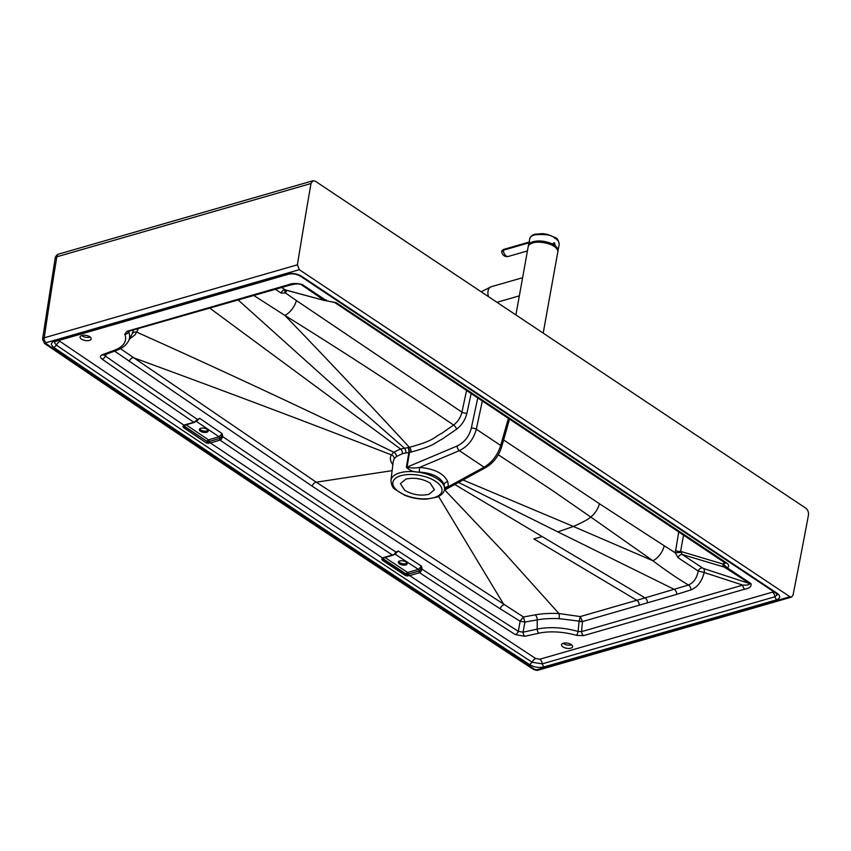 <?xml version="1.0" encoding="UTF-8"?>
<svg xmlns="http://www.w3.org/2000/svg" width="851" height="851" viewBox="0 0 851 851"><rect width="100%" height="100%" fill="white"/><g stroke="black" fill="none" stroke-linecap="round" stroke-linejoin="round"><path stroke-width="1.28" d="M404.746 490.346C412.448 494.761 420.479 496.09 428.861 494.325L434.435 489.75L430.095 483.038C422.394 478.624 414.352 477.294 405.98 479.06L400.395 483.634L404.746 490.346M462.976 479.953L573.383 526.461L557.83 531.896L674.343 589.435A4.51 2.915 73.9 0 1 676.811 594.349L647.537 602.795A4.51 2.915 73.9 0 0 645.069 597.891L688.459 585.041C693.639 582.744 696.895 578.074 698.214 571.01L678.066 557.713L675.29 552.81L664.227 545.768A15.786 9.648 123 0 1 652.962 560.777L573.383 526.461C582.467 522.482 588.254 519.333 590.732 517.014L551.544 489.889L498.292 454.764M676.811 594.349L691.055 589.881A4.51 2.851 70.6 0 0 688.459 585.041C677.034 578.159 665.205 570.074 652.962 560.777L590.732 517.014A15.786 9.616 123.2 0 0 599.391 503.728L503.622 439.956M538.47 670.099L791.59 597.083L793.015 595.2A7518.511 4859.71 -106.1 0 0 808.45 515.121C808.758 512.185 807.876 509.877 805.801 508.175L315.317 181.21L313.04 180.742L310.998 183.518A7518.511 4859.71 -106.1 0 0 297.393 264.821L299.307 269.682L789.951 596.753L536.853 669.769A3.755 2.415 74.1 0 0 538.47 670.099C537.417 670.599 535.694 670.322 533.3 669.29C368.238 561.298 205.314 452.7 44.529 343.474A3.755 2.308 124.2 0 0 46.05 343.644C206.814 452.849 369.728 561.447 534.768 669.429A3.755 2.255 123.2 0 1 533.3 669.29M310.998 183.518L56.847 256.8A5.266 3.415 -106.3 0 1 58.879 254.024A5.266 5.266 0 0 0 55.166 258.215L55.166 258.215A5.266 2.436 9.4 0 1 56.847 256.8A5362.311 4750.218 6.7 0 0 44.241 337.804A5.266 2.436 -171.2 0 0 42.55 339.251L44.529 343.474M542.172 536.545L533.907 538.928L636.803 600.274L645.069 597.891L454.711 484.453M114.587 351.123L312.072 486.123L500.08 608.742L520.142 621.219L524.907 622.06L537.204 619.868A4.51 2.702 79.4 0 0 535.141 614.879C542.066 613.592 550.001 613.145 558.947 613.539L580.286 616.571L579.084 621.453L582.467 621.496L581.584 631.612L578.106 631.485A3.755 0.734 106.1 0 1 576.584 635.389A42.231 19.562 -169.8 0 0 538.949 633.197A3.755 2.223 77.7 0 1 537.226 629.112L537.204 619.868C543.598 618.709 550.916 618.305 559.16 618.645L582.467 621.57L639.271 605.178A4.51 2.915 73.9 0 0 636.803 600.274L580.286 616.571L582.467 621.496M312.072 486.123A4.51 2.734 123.7 0 1 316.242 482.187L523.418 616.986L520.163 621.134M392.12 470.656L316.242 482.187L120.427 348.655M129.48 339.113L135.16 334.709L138.277 328.858M132.182 333.847L133.479 330.241M535.141 614.879L523.418 616.986L524.907 622.06L523.078 632.197L518.323 631.346A3.755 2.213 122.6 0 1 515.291 634.591L524.812 636.293L538.949 633.197M420.649 569.372L419.149 570.957L420.213 572.425L422.16 569.234L421.479 566.181L420.649 569.372L422.16 569.234A12028.874 5572.933 -169.8 0 0 518.323 631.346L520.142 621.219L524.897 622.07M508.409 418.298L500.696 445.467C497.569 455.2 492.048 462.433 484.113 467.178L459.338 450.658C467.954 446.381 473.613 439.233 476.305 429.212A3.755 1.425 -167.9 0 0 471.305 428.159L477.783 397.885M419.277 472.082C414.097 472.305 409.788 470.688 406.363 467.231A3.755 1.542 -170.1 0 0 406.991 467.146C410.629 468.146 414.82 468.241 419.554 467.433L419.277 472.082C432.34 472.996 440.616 477.145 444.105 484.506L444.626 488.974A3.755 3.085 -172.8 0 1 448.392 486.655L444.722 489.899L504.92 553.458L558.947 613.539A4.51 0.872 92.9 0 1 559.16 618.645M444.435 489.985A27.179 12.595 -169.8 0 0 443.86 485.538A27.179 12.595 -169.8 0 0 437.68 479.081A27.179 12.595 -169.8 0 0 408.82 471.55A27.179 12.595 -169.8 0 0 390.96 480.358C391.375 485.081 392.715 488.059 394.97 489.282L404.746 495.271C411.746 498.058 418.99 499.346 426.5 499.143L437.393 497.016C441.531 495.101 443.871 492.761 444.435 489.985L444.626 488.974M253.875 295.52L284.883 315.413C327.369 359.473 368.866 403.448 409.374 447.318C435.34 440.254 433.116 437.531 441.892 433.233L453.615 425.043C398.906 387.833 342.655 351.293 284.883 315.413A15.786 9.499 -55.6 0 0 296.382 300.563L285.468 292.946L286.383 291.17A3.755 1.702 -162.1 0 1 285.5 290.031M444.105 484.506A3.755 3.01 159.4 0 1 447.786 481.687C443.786 473.443 434.372 468.688 419.554 467.433L459.338 450.658A3.755 1.947 -112.9 0 1 457.125 446.009L406.991 467.146L409.533 452.445L411.054 452.062C434.978 445.605 434.212 443.063 442.031 439.212L456.647 429.17A3.755 1.287 53.1 0 0 453.615 425.043C457.934 421.692 460.71 417.394 461.923 412.15L296.382 300.563M209.889 308.211L400.544 449.009L409.374 447.318A3.755 2.234 76 0 1 411.054 452.062M392.832 464.678L391.152 462.114L390.237 458.349L390.928 455.54L393.758 452.221L400.544 449.009A3.755 2.425 73.9 0 1 402.385 453.711L405.789 452.934A3.755 2.042 80.2 0 0 404.385 448.137L355.41 405.278L238.216 300.031M406.363 467.231L408.874 452.53L405.789 452.934M390.96 480.358L393.215 461.476L394.151 458.891L396.353 456.551L402.385 453.711M409.533 452.445A3.755 2.245 76.2 0 0 407.863 447.69A3.755 1.702 84.6 0 1 408.874 452.53A3.755 1.553 -170.2 0 0 409.533 452.445M791.59 597.094L789.951 596.753M536.853 669.769L534.768 669.429M299.307 269.682L46.167 342.666A3.755 2.436 -106.3 0 1 44.241 337.804L297.393 264.821M46.167 342.666L46.05 343.644M543.757 666.982L776.42 599.881C780.516 598.317 780.739 596.104 777.112 593.264L301.531 276.235C297.02 273.65 292.308 272.873 287.393 273.894L54.73 340.996C50.666 342.538 50.411 344.729 53.964 347.559C210.505 453.849 369.079 559.554 529.694 664.684C534.215 667.237 538.896 668.003 543.757 666.982L542.193 663.876L774.846 596.785L776.42 599.881M394.598 554.363L398.268 551.012A12028.268 5572.646 -169.8 0 0 421.479 566.181L418.362 569.362A1.5 0.968 -106.1 0 1 419.149 570.957L408.82 573.968A11.637 8.148 -72.3 0 0 408.416 574.106L406.225 574.457L383.216 559.235L383.471 557.596L382.429 557.905L210.463 442.977L206.453 443.009L183.688 427.723L182.869 426.532L183.869 425.117L60.102 341.485A4.51 2.766 -55.8 0 0 56.421 345.134L53.964 347.559M301.531 276.235L300.339 276.118C296.563 274.033 292.68 273.384 288.691 274.171L56.049 341.251L54.815 341.847L54.645 342.932L56.421 345.134C212.941 451.402 371.504 557.107 532.109 662.227L542.193 663.876A4.51 2.904 -105.9 0 0 539.864 659.217L535.726 658.546A4.51 2.702 -56.8 0 0 532.109 662.227L529.694 664.684M773.399 591.466L772.474 592.136A4.51 2.925 -106.3 0 1 774.846 596.785L777.165 594.902L775.921 593.147L777.112 593.264M702.352 567.968A3.755 2.298 123.8 0 0 698.214 571.01L704.171 572.5A3.755 2.659 108.1 0 0 703.298 568.436L682.257 554.533L724.265 567.085L723.754 564.745A3.755 2.425 -106.1 0 1 723.775 563.947L723.233 564.107A2.255 1.713 106.6 0 0 723.744 566.926M678.066 557.713A3.755 2.298 123.8 0 1 682.257 554.533L680.609 551.374L723.233 564.107L727.371 567.894L725.956 567.713A2.255 0.638 -65.6 0 1 725.882 567.16M678.747 531.854L675.29 552.81L680.885 552.331M675.396 550.491A3.755 1.33 -169.8 0 0 680.609 551.374L683.555 535.056M275.458 289.297L281.064 293.063L285.468 292.946A3.755 2.34 -142.1 0 1 285.191 290.138L285.234 289.872A3.755 2.266 -56.4 0 0 281.064 293.063M104.46 354.612L104.269 354.941A3.755 2.617 -110.3 0 1 102.375 354.697L114.449 350.229A3.755 2.617 69.7 0 0 116.353 350.474C122.225 348.314 126.288 345.155 128.522 340.985A45.858 21.243 -169.8 0 0 128.724 331.933A3.755 3.202 157.9 0 1 124.778 334.209L126.99 331.305A3.755 2.425 -106.1 0 0 128.629 331.635L128.937 331.55M104.333 354.92L105.343 356.048L106.566 354.09M579.084 621.464L578.106 631.485A45.858 21.243 -169.8 0 0 537.226 629.112L523.078 632.197A3.755 2.223 77.7 0 0 524.812 636.293M724.265 567.085L749.859 583.637C749.38 584.797 747.029 585.286 742.806 585.116A3.755 2.425 73.9 0 0 744.774 589.147C749.625 588.307 751.688 586.467 750.954 583.605A3.755 2.276 -56.3 0 1 749.859 583.637L703.298 568.436M324.391 300.488A2.255 1.808 -74.9 0 1 323.71 300.254L285.234 289.872L281.681 287.5M300.116 284.149L301.18 284.553A3.755 2.276 -56.3 0 0 302.275 284.521C296.595 283.096 291.904 283.192 288.223 284.808A3.755 2.425 73.9 0 0 289.851 285.149C298.573 283.075 299.754 284.223 300.116 284.149L300.116 284.149M302.275 284.521L325.859 300.243L325.082 300.488A2.255 2.223 -138.1 0 0 326.21 300.733L326.476 299.914L326.21 300.733L336.262 302.701A3.755 2.276 123.7 0 1 334.762 302.552L725.605 563.234L725.477 562.468M336.262 302.701L726.339 562.734A3.755 2.276 123.7 0 1 724.839 562.575M691.055 589.881C697.554 587.158 701.926 581.361 704.171 572.5L742.806 585.116L581.584 631.612A3.755 2.425 73.9 0 0 583.541 635.644L744.774 589.147M220.941 439.818L210.463 442.977A1.5 0.968 -106.1 0 1 209.676 441.35L219.824 438.382L220.941 439.818L222.802 436.691L222.132 433.595A12028.268 5572.646 -169.8 0 1 199.559 418.245L197.283 420.468L197.326 419.362A12028.874 5572.933 -169.8 0 1 105.343 356.048A3.755 2.34 124.8 0 1 102.184 359.207A12032.502 5574.614 -169.8 0 0 193.783 422.256L199.559 418.245L196.475 421.458A12031.895 5574.327 -169.8 0 0 219.047 436.797L222.132 433.595L221.271 436.829L222.802 436.691A12028.874 5572.933 -169.8 0 0 395.97 552.118L395.928 553.256L394.034 554.512L395.97 552.118L398.268 551.012L393.066 555.15A1.5 0.968 73.9 0 0 393.481 554.831M725.329 562.947L723.775 563.947L723.935 561.968M326.327 300.754L323.71 300.254M398.683 561.522A4.51 2.085 -169.8 0 0 405.991 563.617A4.51 2.085 -169.8 0 0 407.097 563.032M405.757 564.926A4.51 2.085 -169.8 0 0 407.214 563.734A4.51 2.085 -169.8 0 0 403.14 560.873A4.51 2.085 -169.8 0 0 398.332 562.139A4.51 2.085 -169.8 0 0 400.8 564.553A4.51 2.085 -169.8 0 0 405.757 564.926M563.085 643.292A5.638 2.617 -169.8 0 0 571.383 644.909A5.638 2.617 -169.8 0 0 571.638 644.835M570.798 648.185A5.638 2.617 -169.8 0 0 572.617 646.696A5.638 2.617 -169.8 0 0 567.532 643.133A5.638 2.617 -169.8 0 0 561.511 644.707A5.638 2.617 -169.8 0 0 564.596 647.728A5.638 2.617 -169.8 0 0 570.798 648.185M199.677 428.861A4.51 2.085 -169.8 0 0 203.634 431.021A4.51 2.085 -169.8 0 0 208.101 430.383M200.783 428.287A4.51 2.085 -169.8 0 0 199.336 429.478A4.51 2.085 -169.8 0 0 203.4 432.329A4.51 2.085 -169.8 0 0 208.208 431.074A4.51 2.085 -169.8 0 0 205.751 428.659A4.51 2.085 -169.8 0 0 200.783 428.287M81.643 335.528A5.638 2.617 -169.8 0 0 89.951 337.145A5.638 2.617 -169.8 0 0 90.195 337.06M89.355 340.421A5.638 2.617 -169.8 0 0 91.174 338.932A5.638 2.617 -169.8 0 0 86.089 335.358A5.638 2.617 -169.8 0 0 80.079 336.932A5.638 2.617 -169.8 0 0 83.153 339.953A5.638 2.617 -169.8 0 0 89.355 340.421M184.901 425.138A1.5 0.915 -56.1 0 0 184.39 426.181A31185.331 14448.044 -169.8 0 0 207.155 441.467L184.327 426.532L184.593 424.904L183.55 425.213L184.593 424.904M384.982 557.479A31183.831 14447.342 -169.8 0 0 407.629 572.468A1.5 0.904 -56.5 0 0 406.289 574.095L405.587 575.638L382.578 560.426L381.748 559.235L383.471 557.596M420.213 572.425L419.522 572.734A12032.502 5574.614 -169.8 0 0 515.291 634.591M394.949 554.097A1.5 0.968 73.9 0 1 395.162 554.203A12031.895 5574.327 -169.8 0 0 418.362 569.362L407.629 572.468A1.5 0.968 -106.1 0 1 408.416 574.106L409.299 575.702L405.587 575.638M418.735 571.117L419.522 572.734L409.299 575.702M383.79 557.83A1.5 0.904 -56.5 0 0 383.28 558.873A31185.331 14448.044 -169.8 0 0 406.289 574.095A1.5 0.691 -169.8 0 0 407.14 574.436L407.225 576.084M382.578 560.426L383.28 558.873A1.5 0.691 -169.8 0 1 382.897 558.394L381.748 559.235M394.034 554.512L392.417 555.022A1.5 0.968 73.9 0 0 393.066 555.15L382.929 558.171M209.676 441.35A11.648 8.159 -72.4 0 0 209.293 441.478L207.091 441.829L206.453 443.009M197.283 420.468L194.432 422.394A1.5 0.968 73.9 0 0 194.794 422.128M186.103 424.787A31183.831 14447.342 -169.8 0 0 208.506 439.839L219.047 436.797A1.5 0.968 73.9 0 1 219.824 438.382L221.271 436.829M208.069 443.467L208.006 441.807A1.5 0.691 -169.8 0 1 207.155 441.467A1.5 0.915 -56.1 0 1 208.506 439.839A1.5 0.968 73.9 0 1 209.293 441.478L210.176 443.084M183.688 427.723L184.39 426.181A1.5 0.691 -169.8 0 1 184.018 425.702L182.869 426.532M195.347 421.766L194.507 421.968L195.347 421.766M420.628 479.177A16.956 7.861 10.2 0 1 416.99 478.528M556.628 248.577A13.871 6.425 -169.8 0 0 553.405 245.109A13.871 6.425 -169.8 0 0 530.481 243.865M552.937 244.109A10.223 4.734 10.2 0 1 553.714 245.322M553.778 242.769L554.629 242.929L552.586 244.482A14.627 6.776 10.2 0 0 530.609 243.237A14.627 6.776 10.2 0 1 530.609 243.237C536.715 240.227 544.044 240.642 552.597 244.492A14.69 6.808 10.2 0 0 538.215 241.227A14.69 6.808 10.2 0 0 528.875 245.269M554.629 242.929L555.075 246.141A14.627 6.776 10.2 0 1 556.767 247.939L556.767 247.939A14.627 6.776 10.2 0 1 557.639 250.396M528.982 245.12A14.627 6.776 10.2 0 1 530.598 243.237M555.49 245.418L554.735 245.631A18.626 11.297 123.7 0 1 555.075 246.141L556.767 247.939M554.735 245.631L552.469 243.546M555.246 237.578C557.139 238.078 558.458 240.259 559.235 244.12L558.479 241.131L555.458 238.291C553.756 238.961 555.022 233.153 534.481 234.833L531.545 236.142L529.95 237.865L528.397 245.662A15.041 6.968 10.2 0 1 537.577 241.014A15.041 6.968 10.2 0 1 552.895 244.354M554.852 237.535L555.458 238.291M527.429 250.949L508.462 256.406A5.266 3.404 -106.1 0 1 503.43 250.194L501.771 251.843C501.335 251.109 502.037 250.279 503.877 249.354L503.877 249.354A1.128 0.734 -106.2 0 0 503.43 250.194L529.173 242.769M435.691 481.421A24.924 11.552 -169.8 0 0 400.927 475.698A24.924 11.552 -169.8 0 0 399.14 491.963A24.924 11.552 -169.8 0 0 433.914 497.686A24.924 11.552 -169.8 0 0 435.691 481.421M664.227 545.768L599.391 503.728M647.537 602.795L639.271 605.178M500.08 608.742A4.51 2.67 122.6 0 1 503.983 604.784L438.584 496.463M129.118 361.452A4.51 2.798 124.8 0 1 133.171 357.601C223.792 390.737 309.838 423.149 391.3 454.86A3.755 3.287 32.1 0 1 394.151 458.891M132.245 333.73A4.51 3.893 -150.4 0 1 136.937 332.22C225.111 371.77 310.721 411.767 393.758 452.221A3.755 3.074 52.7 0 1 396.353 456.551M457.125 446.009C464.369 442.488 469.092 436.531 471.305 428.159M447.786 481.687L448.392 486.655L484.113 467.178A3.755 2.223 61.4 0 0 486.017 467.39C493.548 462.816 498.75 456.019 501.622 446.998A3.755 1.617 15.8 0 0 500.696 445.467L476.305 429.212L482.357 400.938M486.017 467.39L444.339 490.229M557.83 531.896L458.476 482.4M456.647 429.17C461.955 424.989 465.38 419.671 466.933 413.192A3.755 1.425 12.1 0 1 461.923 412.15L466.571 390.418M60.102 341.485L59.389 340.283M772.474 592.136L539.864 659.217M56.049 341.251L54.73 340.996M288.691 274.16L287.393 273.894M324.146 300.36L301.18 284.553L298.563 283.947M583.541 635.644L576.584 635.389M102.375 354.697C99.886 355.835 99.822 357.335 102.184 359.207M114.449 350.229A42.231 19.562 -169.8 0 0 124.778 334.209M126.99 331.305L288.223 284.808M726.339 562.734C728.999 564.67 729.339 566.383 727.371 567.894L750.954 583.605M466.933 413.192L471.156 393.47M286.649 290.329L286.383 291.17M535.726 658.546L409.608 575.595A1.5 0.968 -106.1 0 1 408.82 573.968M383.865 557.469L392.417 555.022A12032.502 5574.614 -169.8 0 1 220.154 440.19L219.367 438.563M185.007 424.777L193.783 422.256A1.5 0.968 73.9 0 0 194.432 422.394L184.05 425.489M531.067 243.588A14.882 6.893 10.2 0 1 556.171 248.109M557.767 252.151C560.224 243.333 528.928 237.695 528.163 246.822A15.041 6.968 10.2 0 1 544.204 242.631A15.041 6.968 10.2 0 1 557.767 252.151L543.193 333.124M488.548 296.691A8.265 5.34 -106.1 0 1 491.229 286.734L481.198 291.787M555.107 246.152A14.69 6.808 10.2 0 1 557.682 250.566M552.831 244.428A14.967 6.936 -169.8 0 0 537.321 241.131A14.967 6.936 -169.8 0 0 528.418 246.013M557.82 251.417A14.967 6.936 -169.8 0 0 555.309 246.088M555.384 246.013A15.041 6.968 10.2 0 1 557.99 250.992A15.041 6.968 10.2 0 1 557.82 251.609L559.235 244.12M528.343 246.194A15.041 6.968 10.2 0 1 528.397 245.662L528.343 246.194M534.481 234.833A1.128 0.723 -106.1 0 1 534.917 234.238L542.619 233.61L547.512 234.365L555.267 237.599M58.879 254.024L313.04 180.742M55.166 258.215L42.55 339.251M300.339 276.118L775.921 593.147M128.522 340.985L132.362 333.507M324.667 300.573L285.606 290.042M104.269 354.941L116.353 350.474M289.851 285.149L128.692 331.284M326.337 300.754L334.762 302.552M509.547 419.064L501.622 446.998M528.163 246.822L515.908 314.934M522.61 277.703L491.229 286.734M519.344 295.85L496.963 302.296M529.63 238.78C530.598 236.365 532.364 234.855 534.917 234.238M529.62 241.929L503.877 249.354M501.771 251.843A5.266 5.266 0 0 0 508.462 256.406"/></g></svg>
